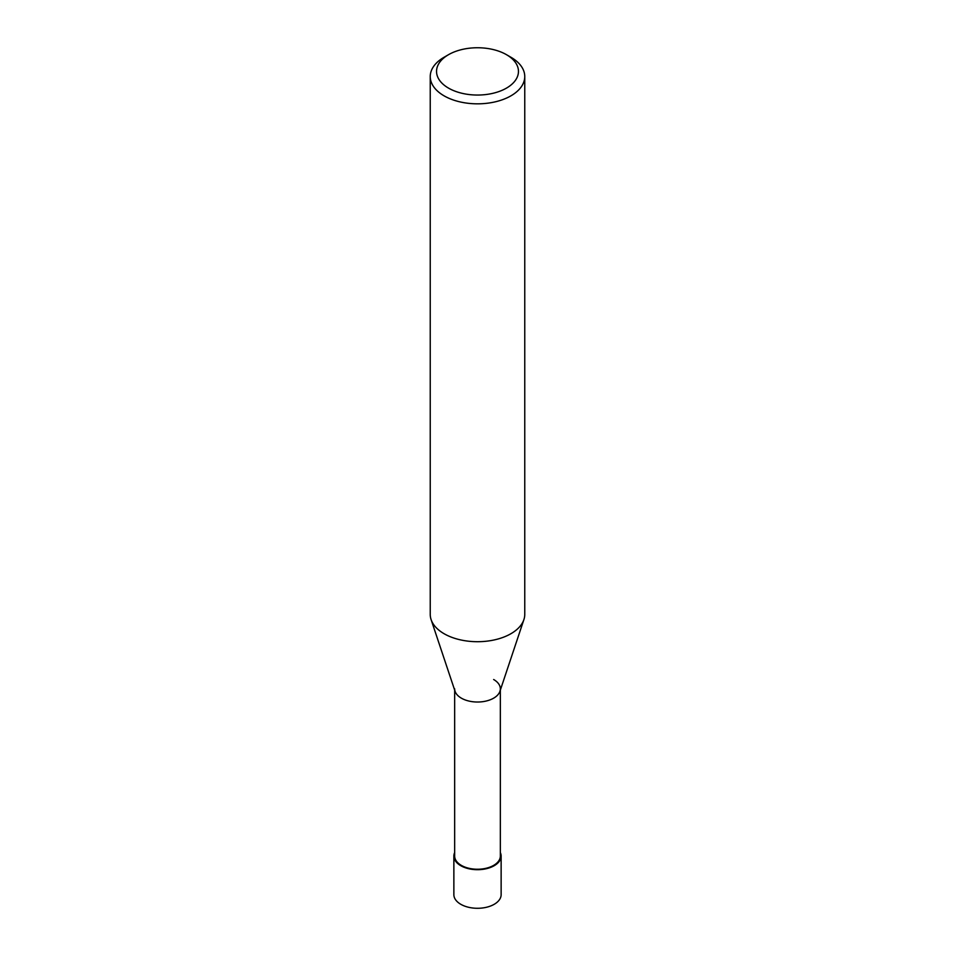 <?xml version="1.0" encoding="UTF-8"?>
<svg xmlns="http://www.w3.org/2000/svg" width="955" height="955" viewBox="0 0 955 955"><rect width="100%" height="100%" fill="white"/><g stroke="black" fill="none" stroke-linecap="round" stroke-linejoin="round"><path stroke-width="1.43" d="M510.925 57.252L506.46 54.674A40.958 23.648 180 0 1 506.46 88.123A40.958 23.648 180 0 1 448.54 88.123A40.958 23.648 180 0 1 448.54 54.674A40.958 23.648 180 0 1 506.46 54.674L510.925 57.252A47.261 27.289 0 0 1 524.761 76.543L524.761 614.423A47.261 27.289 180 0 1 523.901 619.592A47.261 27.289 180 0 1 491.348 640.507A47.261 27.289 180 0 1 444.075 633.714A47.261 27.289 180 0 1 431.099 619.592A47.261 27.289 180 0 1 430.239 614.423L430.239 76.543A47.261 27.289 0 0 0 444.075 95.834A47.261 27.289 0 0 0 495.585 101.755A47.261 27.289 0 0 0 524.761 76.543M448.54 54.674L444.075 57.252A47.261 27.289 0 0 0 430.239 76.543M431.099 619.592L455.069 691.336A22.836 13.191 0 0 0 461.349 698.153A22.836 13.191 0 0 0 484.197 701.448A22.836 13.191 0 0 0 499.931 691.336L523.901 619.592M454.664 688.83A22.836 13.191 0 0 0 461.349 698.153A22.836 13.191 0 0 0 486.238 701.018A22.836 13.191 0 0 0 500.336 688.83A22.836 13.191 0 0 0 493.651 679.506M454.664 690.095L454.664 856.05A22.836 13.191 0 0 0 461.349 865.385A22.836 13.191 0 0 0 486.238 868.238A22.836 13.191 0 0 0 500.336 856.05L500.336 690.095M454.664 852.564A23.636 13.645 0 0 0 453.864 856.05A23.636 13.645 0 0 0 460.788 865.708A23.636 13.645 0 0 0 486.549 868.656A23.636 13.645 0 0 0 501.136 856.05A23.636 13.645 0 0 0 500.336 852.564M501.136 856.05L501.136 894.644A23.636 13.645 180 0 1 486.549 907.25A23.636 13.645 180 0 1 460.788 904.29A23.636 13.645 180 0 1 453.864 894.644L453.864 856.05"/></g></svg>
